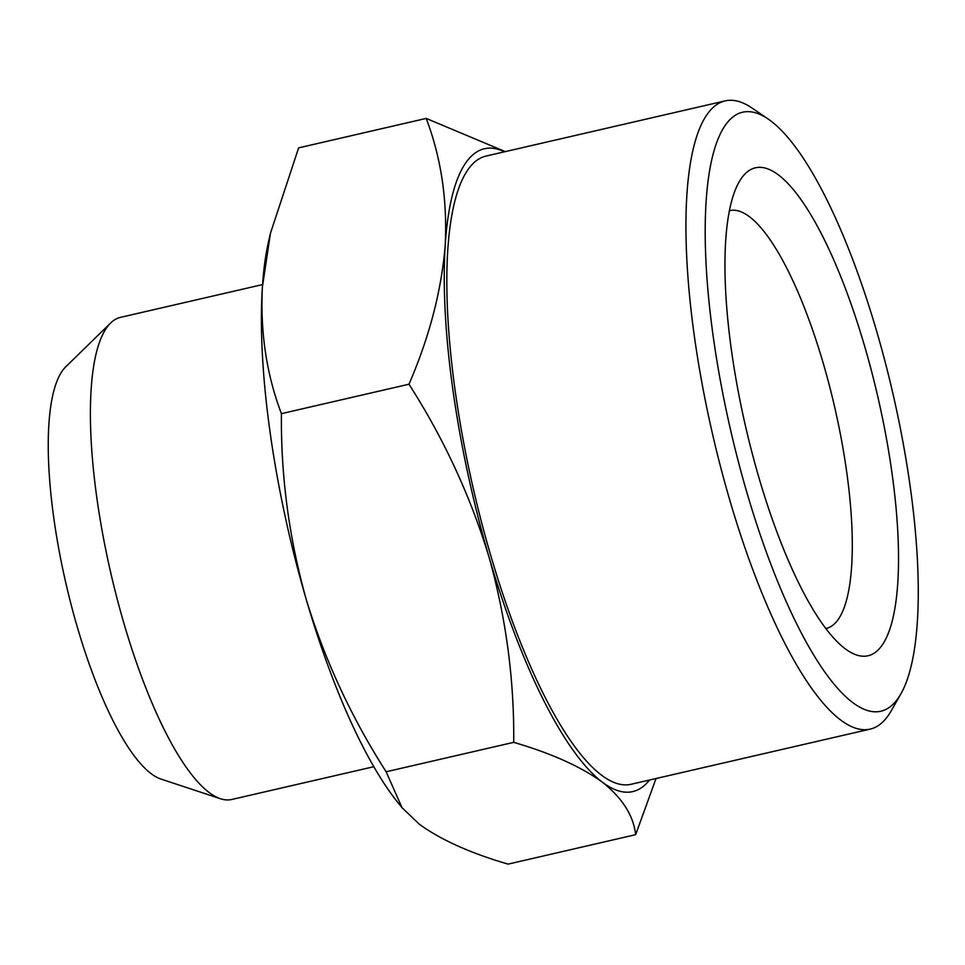 <?xml version="1.0" encoding="UTF-8"?>
<svg xmlns="http://www.w3.org/2000/svg" width="965" height="965" viewBox="0 0 965 965"><rect width="100%" height="100%" fill="white"/><g stroke="black" fill="none" stroke-linecap="round" stroke-linejoin="round"><path stroke-width="1.45" d="M729.419 210.708A214.411 58.021 -103 0 1 729.769 210.623A214.411 58.021 -103 0 1 829.152 384.637A214.411 58.021 -103 0 1 836.932 621.146A214.411 58.021 -103 0 1 826.185 628.468A214.411 58.021 -103 0 1 825.835 628.541M758.912 477.591A250.405 67.767 77 0 0 847.21 650.193A250.405 67.767 77 0 0 877.764 396.519A250.405 67.767 77 0 0 739.142 181.89A250.405 67.767 77 0 0 758.912 477.591M876.57 330.935A307.377 83.183 77 0 0 768.2 119.069A307.377 83.183 77 0 0 730.686 430.462A307.377 83.183 77 0 0 900.852 693.932A307.377 83.183 77 0 0 876.57 330.935M900.852 693.932L891.129 710.94A322.37 87.248 -103 0 1 870.153 729.118A322.37 87.248 -103 0 1 729.673 499.761A322.37 87.248 -103 0 1 725.185 100.879A322.37 87.248 -103 0 1 752.012 108.032L768.2 119.069M870.153 729.118L631.05 784.292A322.37 87.248 -103 0 1 490.57 554.935A322.37 87.248 -103 0 1 486.083 156.053L725.185 100.879M504.526 151.807A329.873 89.275 77 0 0 445.227 244.941A329.873 89.275 77 0 0 488.978 556.914A329.873 89.275 77 0 0 602.317 782.133A329.873 89.275 77 0 0 649.493 780.034M656.019 778.526L635.658 834.677C633.462 815.546 622.353 798.031 602.317 782.133C580.809 766.584 551.268 753.315 513.706 742.35C514.321 679.891 506.082 618.082 488.978 556.914C470.401 496.07 443.743 438.508 408.979 384.215C429.473 336.809 441.56 290.393 445.227 244.941C447.422 199.839 441.089 157.669 426.204 118.418L505.286 151.626M220.442 798.731L160.95 779.057A214.411 58.021 -103 0 1 66.018 583.825A214.411 58.021 -103 0 1 65.801 366.748L110.673 322.986A247.402 66.959 77 0 0 123.954 623.462A247.402 66.959 77 0 0 220.442 798.731A247.402 66.959 77 0 0 231.769 799.478L373.817 766.705M426.204 118.418L298.631 147.862L270.441 233.289L262.384 287.136C260.188 332.237 266.533 374.42 281.418 413.659L408.979 384.215M281.418 413.659C280.791 476.107 289.042 537.927 306.134 599.096C324.71 659.927 351.381 717.49 386.133 771.783L513.706 742.35M635.658 834.677L508.085 864.121C470.522 853.144 440.981 839.888 419.473 824.327L402.055 807.717L386.133 771.783M262.564 284.579L120.516 317.352A247.402 66.959 77 0 0 110.673 322.986M402.043 807.717L398.147 802.892A329.873 89.275 -103 0 1 306.134 599.096A329.873 89.275 -103 0 1 262.384 287.136A329.873 89.275 -103 0 1 268.584 241.395L270.441 233.289"/></g></svg>
